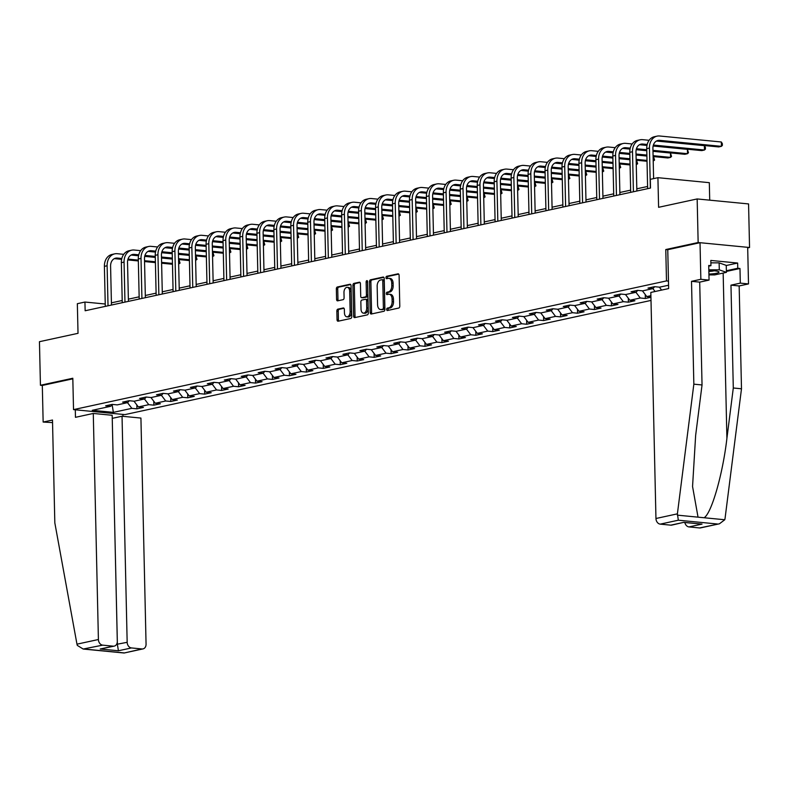 <?xml version="1.0" encoding="UTF-8"?>
<svg xmlns="http://www.w3.org/2000/svg" width="789" height="789" viewBox="0 0 789 789"><rect width="100%" height="100%" fill="white"/><g stroke="black" fill="none" stroke-linecap="round" stroke-linejoin="round"><path stroke-width="1.18" d="M386.659 309.475A1.213 0.74 -84.5 0 0 387.438 310.511L398.761 308.045A1.736 1.055 -84.5 0 0 399.796 306.112L399.096 275.312A1.736 1.055 -84.5 0 0 398.198 273.822A1.736 1.055 -84.5 0 0 397.991 273.832L386.659 276.288A1.213 0.74 -84.5 0 0 386.709 278.685L388.178 278.369A5.543 3.393 -84.5 0 1 388.839 278.33A5.543 3.393 -84.5 0 1 391.719 283.103L391.778 285.667A5.543 3.393 -84.5 0 1 388.484 291.881L387.024 292.206A1.213 0.74 -84.5 0 0 387.074 294.603L388.543 294.277A5.543 3.393 -84.5 0 1 389.204 294.238A5.543 3.393 -84.5 0 1 392.074 299.011L392.133 301.585A5.543 3.393 -84.5 0 1 388.849 307.799L387.379 308.114A1.213 0.74 -84.5 0 0 386.659 309.475M389.204 294.238L390.585 294.376A5.543 3.393 -84.5 0 1 393.464 299.149L393.524 301.714A5.543 3.393 -84.5 0 1 390.239 307.927L388.77 308.252A1.213 0.74 -84.5 0 0 388.237 310.333M398.711 274.118L388.05 276.426A1.213 0.74 -84.5 0 0 387.517 278.517M388.839 278.33L390.23 278.468A5.543 3.393 -84.5 0 1 393.109 283.241L393.159 285.805A5.543 3.393 -84.5 0 1 389.874 292.019L388.405 292.334A1.213 0.74 -84.5 0 0 387.882 294.425M337.87 309.15A1.736 1.055 -84.5 0 0 336.844 311.093L337.041 319.732A1.736 1.055 -84.5 0 0 337.939 321.222A1.736 1.055 -84.5 0 0 338.146 321.212L350.72 318.48A1.736 1.055 -84.5 0 0 351.756 316.537L351.056 285.736A1.736 1.055 -84.5 0 0 350.158 284.247A1.736 1.055 -84.5 0 0 349.951 284.257L337.367 286.989A1.736 1.055 -84.5 0 0 336.341 288.932L336.578 299.366A1.736 1.055 -84.5 0 0 337.475 300.865A1.736 1.055 -84.5 0 0 337.682 300.846L343.067 299.682A1.736 1.055 -84.5 0 0 344.093 297.739L343.974 292.561A4.635 2.831 -84.5 0 1 347.278 287.334A4.635 2.831 -84.5 0 1 349.685 291.328L350.138 311.596A4.635 2.831 -84.5 0 1 346.844 316.823A4.635 2.831 -84.5 0 1 344.438 312.838L344.359 309.456A1.736 1.055 -84.5 0 0 343.462 307.966A1.736 1.055 -84.5 0 0 343.254 307.976L337.87 309.15L339.26 309.278A1.736 1.055 -84.5 0 0 338.234 311.221L338.422 319.861A1.736 1.055 -84.5 0 0 338.806 321.064M747.686 247.904L749.55 247.499L698.147 242.519L697.16 198.946L658.598 207.31L657.918 177.683L650.314 179.33L650.511 188.048L85.143 310.758L84.946 302.049L77.342 303.696L78.022 333.323L39.45 341.696L40.436 385.269L42.31 385.456L72.825 378.828M698.147 242.519L665.778 249.541L666.488 280.914L73.525 409.619L72.815 378.247L40.436 385.269M370.199 312.533A1.736 1.055 -84.5 0 0 371.096 314.022A1.736 1.055 -84.5 0 0 371.303 314.012L383.888 311.28A1.736 1.055 -84.5 0 0 384.914 309.337L384.213 278.537A1.736 1.055 -84.5 0 0 383.316 277.047A1.736 1.055 -84.5 0 0 383.109 277.057L370.534 279.789A1.736 1.055 -84.5 0 0 369.499 281.732L370.199 312.533L371.589 312.661A1.736 1.055 -84.5 0 0 371.974 313.864M367.309 314.88L354.725 317.612A1.736 1.055 -84.5 0 1 354.517 317.622A1.736 1.055 -84.5 0 1 353.62 316.133L352.92 285.332A1.736 1.055 -84.5 0 1 353.945 283.389L359.33 282.225A1.736 1.055 -84.5 0 1 359.537 282.215A1.736 1.055 -84.5 0 1 360.435 283.705L360.721 296.191A1.736 1.055 -84.5 0 0 361.618 297.68A1.736 1.055 -84.5 0 0 361.826 297.67L365.396 296.901A1.736 1.055 -84.5 0 0 366.421 294.958L366.135 281.949A1.213 0.74 -84.5 0 1 367.625 281.624L368.335 312.937A1.736 1.055 -84.5 0 1 367.309 314.88M697.16 198.946L748.564 203.927L749.55 247.499M651.004 300.422L124.928 414.61L73.525 409.619M666.488 280.914L668.47 281.111M136.822 404.915L136.911 408.84L143.43 407.43L138.361 406.937L148.786 404.668L153.855 405.161L160.374 403.751L155.305 403.258L165.729 400.99L170.809 401.483L177.328 400.072L172.249 399.579L182.683 397.311L187.752 397.804L194.272 396.394L189.202 395.9L199.627 393.632L204.696 394.125L211.215 392.715L206.146 392.222L216.58 389.953L221.65 390.447L228.169 389.036L223.1 388.543L233.524 386.275L238.594 386.768L245.113 385.357L240.043 384.864L250.478 382.596L255.547 383.089L262.066 381.679L256.987 381.186L267.422 378.917L272.491 379.41L279.01 378L273.941 377.507L284.365 375.239L289.445 375.732L295.954 374.321L290.885 373.828L301.319 371.56L306.388 372.053L312.908 370.643L307.838 370.149L318.263 367.881L323.332 368.374L329.851 366.964L324.782 366.471L335.217 364.202L340.286 364.696L346.805 363.285L341.736 362.792L352.16 360.524L357.23 361.017L363.749 359.606L358.679 359.113L369.114 356.845L374.183 357.338L380.702 355.928L375.623 355.435L386.058 353.176L391.127 353.659L397.646 352.249L392.577 351.756L403.001 349.497L408.071 349.981L414.59 348.57L409.521 348.077L419.955 345.819L425.024 346.302L431.544 344.892L426.474 344.398L436.899 342.14L441.968 342.623L448.487 341.213L443.418 340.72L453.853 338.461L458.922 338.945L465.441 337.534L460.372 337.041L470.796 334.783L475.866 335.266L482.385 333.855L477.315 333.362L487.74 331.104L492.819 331.597L499.338 330.177L494.259 329.684L504.694 327.425L509.763 327.918L516.282 326.498L511.213 326.005L521.637 323.746L526.707 324.24L533.226 322.819L528.157 322.326L538.591 320.068L543.66 320.561L550.18 319.141L545.11 318.648L555.535 316.389L560.604 316.882L567.123 315.462L562.054 314.969L572.489 312.71L577.558 313.203L584.077 311.783L579.008 311.29L589.432 309.032L594.502 309.525L601.021 308.104L595.951 307.611L606.376 305.353L611.455 305.846L617.974 304.426L612.895 303.933L623.33 301.674L628.399 302.167L634.918 300.747L629.849 300.254L640.274 297.995L645.343 298.489L650.935 297.275M136.911 408.84L131.842 408.347L113.369 412.361L92.254 410.31L110.726 406.296L105.647 405.812L112.166 404.392L117.245 404.885L127.67 402.627L122.601 402.134L129.12 400.713L134.189 401.207L144.614 398.948L139.545 398.455L146.064 397.035L151.133 397.528L161.567 395.269L156.498 394.776L163.017 393.356L168.087 393.849L178.511 391.591L173.442 391.097L179.961 389.677L185.03 390.17L195.465 387.912L190.396 387.419L196.905 385.999L201.984 386.492L212.409 384.233L207.339 383.74L213.858 382.32L218.928 382.813L229.362 380.554L224.283 380.061L230.802 378.641L235.872 379.134L246.306 376.876L241.237 376.383L247.756 374.962L252.825 375.456L263.25 373.197L258.181 372.704L264.7 371.284L269.769 371.777L280.203 369.518L275.134 369.025L281.653 367.605L286.723 368.098L297.147 365.84L292.078 365.346L298.597 363.926L303.666 364.419L314.101 362.161L309.032 361.668L315.541 360.248L320.62 360.741L331.045 358.482L325.975 357.989L332.494 356.569L337.564 357.062L347.988 354.803L342.919 354.31L349.438 352.89L354.508 353.383L364.942 351.125L359.873 350.632L366.392 349.211L371.461 349.705L381.886 347.446L376.817 346.953L383.336 345.533L388.405 346.026L398.839 343.767L393.77 343.274L400.289 341.854L405.359 342.347L415.783 340.089L410.714 339.595L417.233 338.185L422.302 338.668L432.737 336.41L427.658 335.917L434.177 334.506L439.256 334.99L449.681 332.731L444.611 332.238L451.13 330.828L456.2 331.311L466.624 329.052L461.555 328.559L468.074 327.149L473.144 327.632L483.578 325.374L478.509 324.881L485.028 323.47L490.097 323.954L500.522 321.695L495.453 321.202L501.972 319.792L507.041 320.275L517.476 318.016L512.406 317.523L518.925 316.113L523.995 316.606L534.419 314.338L529.35 313.844L535.869 312.434L540.938 312.927L551.373 310.659L546.294 310.166L552.813 308.755L557.892 309.249L568.317 306.98L563.247 306.487L569.766 305.077L574.836 305.57L585.26 303.301L580.191 302.808L586.71 301.398L591.78 301.891L602.214 299.623L597.145 299.13L603.664 297.719L608.733 298.212L619.158 295.944L614.089 295.451L620.608 294.041L625.677 294.534L636.112 292.265L631.042 291.772L637.551 290.362L642.631 290.855L653.055 288.587L647.986 288.093L654.505 286.683L659.574 287.176L668.569 285.224M650.895 295.688L646.793 296.575L650.925 296.98M133.982 401.187L138.361 406.937M144.456 398.978L148.786 404.668M127.67 402.627L129.258 400.733M150.936 397.508L155.305 403.258M161.4 395.299L165.729 400.99M144.614 398.948L146.212 397.054M167.879 393.829L172.249 399.579M178.353 391.62L182.683 397.311M161.567 395.269L163.155 393.376M184.823 390.151L189.202 395.9M195.297 387.941L199.627 393.632M178.511 391.591L180.099 389.697M201.777 386.472L206.146 392.222M212.251 384.263L216.58 389.953M195.465 387.912L197.053 386.018M218.721 382.793L223.1 388.543M229.195 380.584L233.524 386.275M212.409 384.233L213.997 382.34M235.674 379.114L240.043 384.864M246.138 376.905L250.478 382.596M229.362 380.554L230.95 378.661M252.618 375.436L256.987 381.186M263.092 373.227L267.422 378.917M246.306 376.876L247.894 374.982M269.572 371.757L273.941 377.507M280.036 369.548L284.365 375.239M263.25 373.197L264.838 371.303M286.515 368.078L290.885 373.828M296.989 365.869L301.319 371.56M280.203 369.518L281.791 367.625M303.459 364.4L307.838 370.149M313.933 362.19L318.263 367.881M297.147 365.84L298.735 363.946M320.413 360.721L324.782 366.471M330.887 358.512L335.217 364.202M314.101 362.161L315.689 360.267M337.357 357.042L341.736 362.792M347.831 354.833L352.16 360.524M331.045 358.482L332.633 356.589M354.31 353.364L358.679 359.113M364.774 351.154L369.114 356.845M347.988 354.803L349.586 352.91M371.254 349.685L375.623 355.435M381.728 347.476L386.058 353.176M364.942 351.125L366.53 349.231M388.198 346.006L392.577 351.756M398.672 343.797L403.001 349.497M381.886 347.446L383.474 345.552M405.151 342.327L409.521 348.077M415.625 340.118L419.955 345.819M398.839 343.767L400.427 341.874M422.095 338.649L426.474 344.398M432.569 336.439L436.899 342.14M415.783 340.089L417.371 338.195M439.049 334.97L443.418 340.72M449.523 332.761L453.853 338.461M432.737 336.41L434.325 334.516M455.993 331.291L460.372 337.041M466.467 329.082L470.796 334.783M449.681 332.731L451.269 330.838M472.946 327.613L477.315 333.362M483.41 325.413L487.74 331.104M466.624 329.052L468.222 327.159M489.89 323.934L494.259 329.684M500.364 321.734L504.694 327.425M483.578 325.374L485.166 323.48M506.834 320.255L511.213 326.005M517.308 318.056L521.637 323.746M500.522 321.695L502.11 319.801M523.788 316.576L528.157 322.326M534.261 314.377L538.591 320.068M517.476 318.016L519.063 316.123M540.731 312.908L545.11 318.648M551.205 310.698L555.535 316.389M534.419 314.338L536.007 312.444M557.685 309.229L562.054 314.969M568.149 307.02L572.489 312.71M551.373 310.659L552.961 308.765M574.629 305.55L579.008 311.29M585.103 303.341L589.432 309.032M568.317 306.98L569.905 305.087M591.582 301.871L595.951 307.611M602.046 299.662L606.376 305.353M585.26 303.301L586.858 301.408M608.526 298.193L612.895 303.933M619 295.983L623.33 301.674M602.214 299.623L603.802 297.729M625.47 294.514L629.849 300.254M635.944 292.305L640.274 297.995M619.158 295.944L620.746 294.05M642.424 290.835L646.793 296.575M652.897 288.626L655.087 291.516M636.112 292.265L637.699 290.372M659.367 287.157L661.606 290.096M653.055 288.587L654.643 286.693M709.715 200.159L709.321 182.673L657.918 177.683M105.253 304.012L84.946 302.049M647.591 186.47L636.802 188.808M630.638 190.149L619.858 192.486M613.694 193.828L602.914 196.165M596.75 197.506L585.961 199.844M579.797 201.185L569.017 203.523M562.853 204.864L552.063 207.201M545.899 208.543L535.12 210.88M528.955 212.221L518.176 214.559M512.002 215.9L501.222 218.237M495.058 219.579L484.278 221.916M478.114 223.257L467.325 225.595M461.161 226.936L450.381 229.274M444.217 230.615L433.427 232.952M427.263 234.294L416.484 236.631M410.319 237.972L399.54 240.31M393.376 241.651L382.586 243.988M376.422 245.33L365.642 247.667M359.478 249.008L348.689 251.346M342.525 252.687L331.745 255.025M325.581 256.366L314.791 258.703M308.627 260.045L297.847 262.382M291.683 263.723L280.904 266.061M274.74 267.392L263.95 269.739M257.786 271.071L247.006 273.418M240.842 274.75L230.053 277.097M223.889 278.428L213.109 280.776M206.945 282.107L196.155 284.454M189.991 285.786L179.211 288.133M173.047 289.464L162.268 291.812M156.104 293.143L145.314 295.49M139.15 296.822L128.37 299.169M122.206 300.501L111.417 302.848M112.117 404.639L113.369 412.361M127.502 402.656L131.842 408.347M110.726 406.296L112.314 404.412M645.254 294.563L645.343 298.489M628.31 298.242L628.399 302.167M611.367 301.911L611.455 305.846M594.413 305.59L594.502 309.525M577.469 309.268L577.558 313.203M560.515 312.947L560.604 316.882M543.572 316.626L543.66 320.561M526.618 320.304L526.707 324.24M509.674 323.983L509.763 327.918M492.731 327.662L492.819 331.597M475.777 331.341L475.866 335.266M458.833 335.019L458.922 338.945M441.879 338.698L441.968 342.623M424.936 342.377L425.024 346.302M407.982 346.055L408.071 349.981M391.038 349.734L391.127 353.659M374.094 353.413L374.183 357.338M357.141 357.092L357.23 361.017M340.197 360.77L340.286 364.696M323.243 364.449L323.332 368.374M306.3 368.128L306.388 372.053M289.356 371.806L289.445 375.732M272.402 375.485L272.491 379.41M255.458 379.164L255.547 383.089M238.505 382.843L238.594 386.768M221.561 386.521L221.65 390.447M204.607 390.2L204.696 394.125M187.664 393.879L187.752 397.804M170.72 397.557L170.809 401.483M153.766 401.236L153.855 405.161M665.778 249.541L667.76 249.738L668.638 288.567L650.826 292.433L655.955 518.501L677.396 513.846L678.333 520.207L660.235 524.133A5.296 4.113 -102.2 0 1 655.955 518.501M383.829 277.343L371.915 279.927A1.736 1.055 -84.5 0 0 370.889 281.87L371.589 312.661M382.665 309.14A1.213 0.74 -84.5 0 0 383.385 307.779L382.764 280.746A1.213 0.74 -84.5 0 0 381.994 279.71L380.446 280.046A5.543 3.393 -84.5 0 0 377.162 286.259L377.576 304.741A5.543 3.393 -84.5 0 0 380.456 309.515A5.543 3.393 -84.5 0 0 381.117 309.475L384.056 309.278A1.213 0.74 -84.5 0 0 384.766 307.917L383.385 307.779M382.28 279.74L383.385 279.848A1.213 0.74 -84.5 0 1 384.154 280.884L384.766 307.917M380.456 309.515L381.846 309.653A5.543 3.393 -84.5 0 0 382.507 309.613L381.117 309.475M384.056 309.278L382.507 309.613M360.05 282.501L355.336 283.527A1.736 1.055 -84.5 0 0 354.31 285.47L355.011 316.261A1.736 1.055 -84.5 0 0 355.395 317.464M362.812 297.769A1.736 1.055 -84.5 0 0 363.009 297.818A1.736 1.055 -84.5 0 0 363.216 297.808L366.786 297.029A1.736 1.055 -84.5 0 0 367.812 295.086L367.516 282.087L366.135 281.949M367.615 281.446A1.213 0.74 -84.5 0 0 367.516 282.087M361.017 309.15A4.635 2.831 -84.5 0 0 363.423 313.144A4.635 2.831 -84.5 0 0 366.717 307.917L366.56 300.767A1.736 1.055 -84.5 0 0 365.662 299.278A1.736 1.055 -84.5 0 0 365.455 299.287L361.885 300.067A1.736 1.055 -84.5 0 0 360.849 302.009L361.017 309.15M363.423 313.144L364.814 313.282A4.635 2.831 -84.5 0 0 368.108 308.045L366.717 307.917M365.859 299.327L366.846 299.425A1.736 1.055 -84.5 0 1 367.053 299.416A1.736 1.055 -84.5 0 1 367.95 300.905L368.108 308.045M343.974 308.262L339.26 309.278M346.844 316.823L348.225 316.961A4.635 2.831 -84.5 0 0 351.529 311.734L350.138 311.596M347.278 287.334L348.669 287.472A4.635 2.831 -84.5 0 1 351.066 291.457L351.529 311.734M350.671 284.543L338.757 287.127A1.736 1.055 -84.5 0 0 337.731 289.07L337.968 299.504A1.736 1.055 -84.5 0 0 338.353 300.708M656.675 140.925A8.817 6.845 -102.2 0 1 656.951 140.945L718.7 146.932L721.422 146.34L721.324 141.99L659.574 135.994A13.226 10.277 77.8 0 0 657.059 136.142A13.226 10.277 77.8 0 0 649.446 148.056L650.353 188.078M657.059 136.142L654.347 136.724A13.226 10.277 77.8 0 0 646.733 148.648L647.641 188.67M653.608 178.62L652.917 148.391A8.817 6.845 -102.2 0 1 657.996 140.452A8.817 6.845 -102.2 0 1 659.673 140.353L721.422 146.34L722.379 145.393L722.339 143.647L721.324 141.99M708.916 274.069A11.47 1.746 178.7 0 0 711.836 273.891A11.47 1.746 178.7 0 0 718.582 271.653A11.47 1.746 178.7 0 0 708.838 270.607M708.857 271.455A7.851 1.193 178.7 0 0 710.435 271.347A7.851 1.193 178.7 0 0 714.153 270.795M710.879 262.855L719.124 262.855L726.245 265.38L726.403 272.353L714.676 274.907L708.936 274.907M708.818 269.828L719.282 269.828L726.403 272.353M719.124 262.855L719.282 269.828M726.245 265.518L737.636 263.043L710.82 260.439L710.938 265.666L708.719 265.459L709.055 280.095L699.705 282.127L702.042 384.963L695.651 435.341L692.555 486.497L698.038 517.16L704.084 517.742C711.441 513.698 722.803 474.209 726.906 438.378L733.297 387.991L730.969 285.154L740.309 283.133L739.974 268.487L726.383 271.436M702.042 384.963L693.847 384.164L691.509 281.328L700.859 279.296L700.021 242.696L667.76 249.699M677.396 513.846L693.847 384.164M709.055 280.095L700.859 279.296M699.705 282.127L691.509 281.328M699.557 527.949L719.43 523.797L700.563 527.89A5.296 4.113 -102.2 0 1 699.557 527.949L688.994 526.924A5.296 4.113 -102.2 0 1 684.852 522.525M737.636 263.043L737.754 268.27L739.974 268.487M719.43 523.797L724.766 519.754L725.052 518.472L741.492 388.79L739.165 285.953L748.505 283.922L740.309 283.133M748.505 283.922L747.676 247.322L700.021 242.696M739.165 285.953L730.969 285.154M741.492 388.79L733.297 387.991M670.798 525.158L683.836 522.328L671.804 525.099A5.296 4.113 -102.2 0 1 670.798 525.158L660.235 524.133M710.938 265.666L708.739 266.149M726.363 270.745L737.754 268.27M684.053 522.446L702.032 524.093L688.994 526.924M93.28 413.456L98.408 639.514A5.296 4.113 77.8 0 0 102.698 645.146L113.251 646.171A5.296 4.113 77.8 0 0 114.257 646.112A5.296 4.113 77.8 0 0 117.305 641.349L112.176 415.28L93.28 413.456L75.458 417.322L75.29 409.787M102.698 645.146L83.17 649.031L77.302 645.392L76.967 644.169L54.826 522.86L52.488 420.024L43.148 422.056L52.547 422.588M43.148 422.056L42.31 385.456M131.457 647.937L142.01 648.962A5.296 4.113 77.8 0 0 143.016 648.903A5.296 4.113 77.8 0 0 146.064 644.14L140.925 418.071L122.039 416.237L127.167 642.305A5.296 4.113 77.8 0 0 131.457 647.937L118.419 650.767L117.393 644.426L112.245 418.357L122.039 416.237M122.946 414.412L122.985 416.336M114.257 646.112L100.213 649.002L113.251 646.171M143.016 648.903L124.139 653.006L142.01 648.962M649.1 140.304L642.621 139.673A13.226 10.277 77.8 0 0 640.116 139.821A13.226 10.277 77.8 0 0 632.502 151.735L633.409 191.757M640.116 139.821L637.394 140.403A13.226 10.277 77.8 0 0 629.78 152.326L630.697 192.348M636.861 191.017L635.973 152.07A8.817 6.845 -102.2 0 1 641.053 144.131A8.817 6.845 -102.2 0 1 642.719 144.032L647.197 144.466M639.731 144.604A8.817 6.845 -102.2 0 1 640.007 144.624L647.01 145.304M653.164 145.896L701.756 150.61L704.469 150.018L704.37 145.669L656.497 141.024M653.391 145.068L704.469 150.018L705.435 149.072L705.396 147.326L704.37 145.669M632.157 143.983L625.677 143.351A13.226 10.277 77.8 0 0 623.162 143.499A13.226 10.277 77.8 0 0 615.548 155.413L616.456 195.435M623.162 143.499L620.45 144.081A13.226 10.277 77.8 0 0 612.836 156.005L613.743 196.027M619.907 194.696L619.03 155.749A8.817 6.845 -102.2 0 1 624.099 147.809A8.817 6.845 -102.2 0 1 625.776 147.711L630.253 148.145M622.777 148.283A8.817 6.845 -102.2 0 1 623.054 148.302L630.066 148.983M636.21 149.575L646.773 150.6M652.986 151.202L684.803 154.289L687.525 153.697L687.426 149.348L653.134 146.014M636.437 148.746L646.753 149.742M652.967 150.344L687.525 153.697L688.481 152.741L687.426 149.348M646.99 145.423L639.544 144.703M615.213 147.661L608.723 147.03A13.226 10.277 77.8 0 0 606.218 147.178A13.226 10.277 77.8 0 0 598.604 159.092L599.512 199.114M606.218 147.178L603.496 147.76A13.226 10.277 77.8 0 0 595.892 159.684L596.8 199.706M602.964 198.374L602.076 159.427A8.817 6.845 -102.2 0 1 607.155 151.488A8.817 6.845 -102.2 0 1 608.822 151.389L613.3 151.823M605.834 151.961A8.817 6.845 -102.2 0 1 606.11 151.981L613.112 152.662M619.266 153.253L629.829 154.279M636.033 154.881L646.901 155.936M653.105 156.538L667.859 157.968L670.571 157.376L670.472 153.027L652.986 151.32M619.493 152.425L629.809 153.421M636.013 154.023L646.881 155.078M653.085 155.68L670.571 157.376L671.538 156.419L670.472 153.027M646.783 150.719L636.19 149.693M630.036 149.101L622.6 148.381M598.259 151.34L591.78 150.709A13.226 10.277 77.8 0 0 589.265 150.857A13.226 10.277 77.8 0 0 581.661 162.771L582.568 202.793M589.265 150.857L586.552 151.439A13.226 10.277 77.8 0 0 578.939 163.362L579.846 203.384M586.01 202.043L585.132 163.106A8.817 6.845 -102.2 0 1 590.202 155.167A8.817 6.845 -102.2 0 1 591.878 155.068L596.356 155.502M588.89 155.64A8.817 6.845 -102.2 0 1 589.166 155.66L596.168 156.34M602.323 156.932L612.875 157.958M619.089 158.559L629.947 159.615M636.161 160.216L647.019 161.272M653.213 161.143L653.105 156.656M602.54 156.104L612.866 157.1M619.069 157.701L629.928 158.757M636.141 159.358L647 160.414M653.203 161.015L654.584 160.098L653.529 156.695M646.901 156.054L636.042 154.999M629.829 154.397L619.237 153.372M613.092 152.78L605.656 152.06M581.315 155.019L574.826 154.388A13.226 10.277 77.8 0 0 572.321 154.536A13.226 10.277 77.8 0 0 564.707 166.449L565.614 206.471M572.321 154.536L569.609 155.117A13.226 10.277 77.8 0 0 561.995 167.041L562.902 207.063M569.066 205.722L568.179 166.785A8.817 6.845 -102.2 0 1 573.258 158.845A8.817 6.845 -102.2 0 1 574.925 158.747L579.402 159.181M571.936 159.319A8.817 6.845 -102.2 0 1 572.212 159.339L579.215 160.019M585.369 160.611L595.932 161.637M602.145 162.238L613.004 163.293M619.207 163.895L630.066 164.95M636.259 164.822L636.161 160.335M585.596 159.782L595.912 160.778M602.125 161.38L612.984 162.435M619.187 163.037L630.046 164.092M636.259 164.694L637.64 163.777L636.585 160.374M629.947 159.733L619.089 158.678M612.885 158.076L602.293 157.05M596.139 156.459L588.702 155.729M564.362 158.697L557.882 158.066A13.226 10.277 77.8 0 0 555.377 158.214A13.226 10.277 77.8 0 0 547.763 170.128L548.671 210.15M555.377 158.214L552.655 158.796A13.226 10.277 77.8 0 0 545.041 170.72L545.949 210.742M552.113 209.401L551.235 170.463A8.817 6.845 -102.2 0 1 556.304 162.514A8.817 6.845 -102.2 0 1 557.981 162.426L562.458 162.859M554.992 162.998A8.817 6.845 -102.2 0 1 555.269 163.017L562.271 163.688M568.425 164.29L578.988 165.315M585.191 165.917L596.05 166.972M602.263 167.574L613.122 168.629M619.316 168.501L619.217 164.013M568.652 163.461L578.968 164.457M585.172 165.059L596.03 166.114M602.244 166.716L613.102 167.771M619.316 168.373L620.696 167.455L619.631 164.053M613.004 163.412L602.145 162.356M595.932 161.755L585.339 160.729M579.195 160.137L571.759 159.408M547.418 162.376L540.938 161.745A13.226 10.277 77.8 0 0 538.423 161.893A13.226 10.277 77.8 0 0 530.81 173.807L531.717 213.829M538.423 161.893L535.711 162.475A13.226 10.277 77.8 0 0 528.097 174.399L529.005 214.421M535.169 213.079L534.281 174.142A8.817 6.845 -102.2 0 1 539.36 166.193A8.817 6.845 -102.2 0 1 541.037 166.104L545.515 166.538M538.039 166.676A8.817 6.845 -102.2 0 1 538.315 166.696L545.317 167.367M551.472 167.968L562.034 168.994M568.248 169.596L579.106 170.651M585.31 171.252L596.178 172.308M602.362 172.18L602.263 167.692M551.698 167.14L562.015 168.136M568.228 168.738L579.087 169.793M585.29 170.394L596.159 171.45M602.362 172.051L603.743 171.134L602.688 167.732M596.06 167.09L585.191 166.035M578.988 165.434L568.396 164.408M562.251 163.816L554.805 163.086M530.464 166.055L523.985 165.424A13.226 10.277 77.8 0 0 521.48 165.562A13.226 10.277 77.8 0 0 513.866 177.486L514.773 217.508M521.48 165.562L518.758 166.154A13.226 10.277 77.8 0 0 511.144 178.077L512.061 218.099M518.225 216.758L517.337 177.821A8.817 6.845 -102.2 0 1 522.417 169.872A8.817 6.845 -102.2 0 1 524.083 169.783L528.561 170.217M521.095 170.355A8.817 6.845 -102.2 0 1 521.371 170.375L528.374 171.045M534.528 171.647L545.091 172.673M551.294 173.274L562.153 174.33M568.366 174.931L579.225 175.986M585.418 175.858L585.32 171.371M534.755 170.818L545.071 171.815M551.274 172.416L562.143 173.472M568.346 174.073L579.205 175.128M585.418 175.73L586.799 174.813L585.734 171.41M579.106 170.769L568.248 169.714M562.034 169.112L551.452 168.087M545.298 167.495L537.861 166.765M513.521 169.734L507.041 169.102A13.226 10.277 77.8 0 0 504.526 169.24A13.226 10.277 77.8 0 0 496.912 181.164L497.829 221.186M504.526 169.24L501.814 169.832A13.226 10.277 77.8 0 0 494.2 181.756L495.107 221.778M501.271 220.437L500.394 181.5A8.817 6.845 -102.2 0 1 505.463 173.55A8.817 6.845 -102.2 0 1 507.14 173.462L511.617 173.896M504.141 174.034A8.817 6.845 -102.2 0 1 504.418 174.053L511.43 174.724M517.574 175.326L528.137 176.351M534.35 176.953L545.209 178.008M551.422 178.61L562.281 179.665M568.474 179.537L568.366 175.05M517.801 174.497L528.117 175.493M534.331 176.095L545.189 177.15M551.403 177.752L562.261 178.807M568.465 179.409L569.845 178.492L568.79 175.089M562.163 174.448L551.304 173.393M545.091 172.791L534.498 171.765M528.354 171.174L520.908 170.444M496.577 173.412L490.087 172.781A13.226 10.277 77.8 0 0 487.582 172.919A13.226 10.277 77.8 0 0 479.968 184.843L480.876 224.865M487.582 172.919L484.86 173.511A13.226 10.277 77.8 0 0 477.256 185.435L478.164 225.457M484.328 224.115L483.44 185.178A8.817 6.845 -102.2 0 1 488.519 177.229A8.817 6.845 -102.2 0 1 490.186 177.14L494.664 177.574M487.198 177.703A8.817 6.845 -102.2 0 1 487.474 177.732L494.476 178.403M500.63 179.004L511.193 180.03M517.397 180.632L528.265 181.687M534.469 182.289L545.327 183.344M551.521 183.216L551.422 178.728M500.857 178.176L511.173 179.172M517.377 179.774L528.245 180.829M534.449 181.431L545.307 182.486M551.521 183.087L552.902 182.17L551.836 178.768M545.209 178.127L534.35 177.071M528.147 176.47L517.554 175.444M511.4 174.852L503.964 174.122M479.623 177.091L473.144 176.46A13.226 10.277 77.8 0 0 470.629 176.598A13.226 10.277 77.8 0 0 463.025 188.522L463.932 228.544M470.629 176.598L467.916 177.19A13.226 10.277 77.8 0 0 460.303 189.113L461.21 229.135M467.374 227.794L466.496 188.857A8.817 6.845 -102.2 0 1 471.566 180.908A8.817 6.845 -102.2 0 1 473.242 180.819L477.72 181.253M470.254 181.381A8.817 6.845 -102.2 0 1 470.53 181.401L477.532 182.081M483.687 182.683L494.249 183.709M500.453 184.31L511.311 185.366M517.525 185.967L528.383 187.023M534.577 186.894L534.469 182.407M483.904 181.855L494.23 182.851M500.433 183.452L511.292 184.508M517.505 185.109L528.364 186.165M534.567 186.766L535.958 185.849L534.893 182.446M528.265 181.805L517.406 180.75M511.193 180.148L500.601 179.123M494.456 178.531L487.02 177.801M462.679 180.77L456.19 180.139A13.226 10.277 77.8 0 0 453.685 180.277A13.226 10.277 77.8 0 0 446.071 192.2L446.978 232.222M453.685 180.277L450.973 180.868A13.226 10.277 77.8 0 0 443.359 192.792L444.266 232.814M450.43 231.473L449.543 192.536A8.817 6.845 -102.2 0 1 454.622 184.587A8.817 6.845 -102.2 0 1 456.298 184.498L460.766 184.932M453.3 185.06A8.817 6.845 -102.2 0 1 453.576 185.08L460.579 185.76M466.733 186.362L477.296 187.387M483.509 187.989L494.368 189.044M500.571 189.646L511.43 190.701M517.623 190.573L517.525 186.086M466.96 185.533L477.276 186.529M483.489 187.131L494.348 188.186M500.551 188.788L511.42 189.843M517.623 190.445L519.004 189.528L517.949 186.125M511.321 185.484L500.453 184.429M494.249 183.827L483.657 182.801M477.503 182.21L470.066 181.48M445.726 184.448L439.246 183.817A13.226 10.277 77.8 0 0 436.741 183.955A13.226 10.277 77.8 0 0 429.127 195.879L430.035 235.901M436.741 183.955L434.019 184.547A13.226 10.277 77.8 0 0 426.405 196.471L427.313 236.493M433.477 235.152L432.599 196.214A8.817 6.845 -102.2 0 1 437.668 188.265A8.817 6.845 -102.2 0 1 439.345 188.177L443.822 188.61M436.356 188.739A8.817 6.845 -102.2 0 1 436.633 188.758L443.635 189.439M449.789 190.041L460.352 191.066M466.555 191.668L477.414 192.723M483.627 193.325L494.486 194.38M500.68 194.252L500.581 189.764M450.016 189.212L460.332 190.208M466.536 190.81L477.394 191.865M483.608 192.467L494.466 193.522M500.68 194.124L502.06 193.206L500.995 189.804M494.368 189.163L483.509 188.107M477.296 187.506L466.703 186.48M460.559 185.888L453.123 185.159M428.782 188.127L422.302 187.496A13.226 10.277 77.8 0 0 419.787 187.634A13.226 10.277 77.8 0 0 412.174 199.558L413.081 239.58M419.787 187.634L417.075 188.226A13.226 10.277 77.8 0 0 409.461 200.15L410.369 240.172M416.533 238.83L415.645 199.893A8.817 6.845 -102.2 0 1 420.724 191.944A8.817 6.845 -102.2 0 1 422.401 191.855L426.879 192.289M419.403 192.417A8.817 6.845 -102.2 0 1 419.679 192.437L426.681 193.118M432.836 193.719L443.398 194.745M449.612 195.347L460.47 196.402M466.674 197.003L477.542 198.059M483.726 197.931L483.627 193.443M433.062 192.891L443.379 193.887M449.592 194.488L460.451 195.544M466.654 196.145L477.523 197.201M483.726 197.802L485.107 196.885L484.051 193.483M477.424 192.841L466.555 191.786M460.352 191.185L449.76 190.159M443.615 189.557L436.169 188.837M411.828 191.806L405.349 191.175A13.226 10.277 77.8 0 0 402.844 191.313A13.226 10.277 77.8 0 0 395.23 203.237L396.137 243.259M402.844 191.313L400.122 191.905A13.226 10.277 77.8 0 0 392.508 203.828L393.425 243.85M399.589 242.509L398.701 203.572A8.817 6.845 -102.2 0 1 403.781 195.623A8.817 6.845 -102.2 0 1 405.447 195.534L409.925 195.968M402.459 196.096A8.817 6.845 -102.2 0 1 402.735 196.116L409.738 196.796M415.892 197.398L426.454 198.424M432.658 199.025L443.526 200.081M449.73 200.682L460.589 201.737M466.782 201.609L466.684 197.122M416.119 196.569L426.435 197.566M432.638 198.167L443.507 199.222M449.71 199.824L460.569 200.879M466.782 201.481L468.163 200.564L467.098 197.161M460.47 196.52L449.612 195.465M443.408 194.863L432.816 193.838M426.662 193.236L419.225 192.516M394.885 195.485L388.405 194.853A13.226 10.277 77.8 0 0 385.89 194.991A13.226 10.277 77.8 0 0 378.276 206.915L379.193 246.937M385.89 194.991L383.178 195.583A13.226 10.277 77.8 0 0 375.564 207.507L376.471 247.529M382.635 246.188L381.758 207.251A8.817 6.845 -102.2 0 1 386.827 199.301A8.817 6.845 -102.2 0 1 388.504 199.213L392.981 199.647M385.505 199.775A8.817 6.845 -102.2 0 1 385.782 199.795L392.794 200.475M398.938 201.077L409.501 202.102M415.714 202.704L426.573 203.759M432.786 204.361L443.645 205.416M449.838 205.288L449.73 200.8M399.165 200.248L409.481 201.244M415.695 201.846L426.553 202.901M432.767 203.503L443.625 204.558M449.829 205.16L451.209 204.243L450.154 200.84M443.526 200.199L432.668 199.144M426.454 198.542L415.862 197.516M409.718 196.915L402.272 196.195M377.941 199.163L371.451 198.532A13.226 10.277 77.8 0 0 368.946 198.67A13.226 10.277 77.8 0 0 361.332 210.594L362.24 250.616M368.946 198.67L366.234 199.262A13.226 10.277 77.8 0 0 358.62 211.186L359.528 251.208M365.692 249.866L364.804 210.929A8.817 6.845 -102.2 0 1 369.883 202.98A8.817 6.845 -102.2 0 1 371.55 202.891L376.028 203.325M368.562 203.454A8.817 6.845 -102.2 0 1 368.838 203.473L375.84 204.154M381.994 204.755L392.557 205.781M398.761 206.383L409.629 207.438M415.833 208.04L426.691 209.095M432.885 208.967L432.786 204.479M382.221 203.927L392.537 204.923M398.751 205.525L409.609 206.58M415.813 207.182L426.671 208.237M432.885 208.838L434.266 207.921L433.2 204.519M426.573 203.878L415.714 202.822M409.511 202.221L398.918 201.195M392.764 200.593L385.328 199.873M360.987 202.842L354.508 202.211A13.226 10.277 77.8 0 0 352.002 202.349A13.226 10.277 77.8 0 0 344.389 214.273L345.296 254.295M352.002 202.349L349.28 202.941A13.226 10.277 77.8 0 0 341.667 214.855L342.574 254.886M348.738 253.545L347.86 214.608A8.817 6.845 -102.2 0 1 352.93 206.659A8.817 6.845 -102.2 0 1 354.606 206.57L359.084 207.004M351.618 207.132A8.817 6.845 -102.2 0 1 351.894 207.152L358.896 207.832M365.051 208.434L375.613 209.46M381.817 210.061L392.675 211.117M398.889 211.718L409.747 212.774M415.941 212.645L415.833 208.158M365.277 207.606L375.594 208.602M381.797 209.203L392.656 210.259M398.869 210.86L409.728 211.916M415.931 212.517L417.322 211.6L416.257 208.197M409.629 207.556L398.77 206.501M392.557 205.899L381.965 204.874M375.82 204.272L368.384 203.552M344.043 206.521L337.564 205.89A13.226 10.277 77.8 0 0 335.049 206.028A13.226 10.277 77.8 0 0 327.435 217.951L328.342 257.973M335.049 206.028L332.337 206.619A13.226 10.277 77.8 0 0 324.723 218.533L325.63 258.565M331.794 257.224L330.907 218.287A8.817 6.845 -102.2 0 1 335.986 210.338A8.817 6.845 -102.2 0 1 337.662 210.249L342.13 210.683M334.664 210.811A8.817 6.845 -102.2 0 1 334.94 210.831L341.943 211.511M348.097 212.113L358.66 213.138M364.873 213.74L375.732 214.795M381.935 215.397L392.804 216.442M398.987 216.324L398.889 211.837M348.324 211.274L358.64 212.28M364.853 212.882L375.712 213.937M381.915 214.539L392.784 215.594M398.987 216.196L400.368 215.279L399.313 211.876M392.685 211.235L381.817 210.18M375.613 209.578L365.021 208.552M358.867 207.951L351.43 207.231M327.09 210.19L320.61 209.568A13.226 10.277 77.8 0 0 318.105 209.706A13.226 10.277 77.8 0 0 310.491 221.63L311.399 261.652M318.105 209.706L315.383 210.298A13.226 10.277 77.8 0 0 307.769 222.212L308.677 262.244M314.85 260.903L313.963 221.965A8.817 6.845 -102.2 0 1 319.042 214.016A8.817 6.845 -102.2 0 1 320.709 213.927L325.186 214.361M317.72 214.49A8.817 6.845 -102.2 0 1 317.997 214.509L324.999 215.19M331.153 215.792L341.716 216.817M347.919 217.419L358.778 218.474M364.991 219.076L375.85 220.121M382.044 220.003L381.945 215.515M331.38 214.953L341.696 215.959M347.9 216.561L358.758 217.616M364.972 218.218L375.83 219.273M382.044 219.875L383.424 218.957L382.359 215.555M375.732 214.914L364.873 213.858M358.66 213.257L348.077 212.231M341.923 211.63L334.487 210.91M310.146 213.868L303.666 213.247A13.226 10.277 77.8 0 0 301.151 213.385A13.226 10.277 77.8 0 0 293.538 225.309L294.445 265.331M301.151 213.385L298.439 213.977A13.226 10.277 77.8 0 0 290.825 225.891L291.733 265.923M297.897 264.581L297.009 225.644A8.817 6.845 -102.2 0 1 302.088 217.695A8.817 6.845 -102.2 0 1 303.765 217.606L308.243 218.04M300.767 218.168A8.817 6.845 -102.2 0 1 301.043 218.188L308.055 218.869M314.2 219.47L324.762 220.496M330.976 221.098L341.834 222.153M348.038 222.754L358.906 223.8M365.1 223.681L364.991 219.194M314.426 218.632L324.743 219.638M330.956 220.239L341.815 221.295M348.028 221.896L358.887 222.952M365.09 223.553L366.471 222.636L365.415 219.234M358.788 218.592L347.919 217.537M341.716 216.936L331.124 215.91M324.979 215.308L317.533 214.588M293.192 217.547L286.713 216.926A13.226 10.277 77.8 0 0 284.208 217.064A13.226 10.277 77.8 0 0 276.594 228.988L277.501 269.01M284.208 217.064L281.486 217.656A13.226 10.277 77.8 0 0 273.882 229.569L274.789 269.601M280.953 268.26L280.065 229.323A8.817 6.845 -102.2 0 1 285.145 221.374A8.817 6.845 -102.2 0 1 286.811 221.275L291.289 221.719M283.823 221.847A8.817 6.845 -102.2 0 1 284.099 221.867L291.102 222.547M297.256 223.149L307.818 224.175M314.022 224.776L324.89 225.832M331.094 226.433L341.953 227.479M348.146 227.36L348.048 222.873M297.483 222.311L307.799 223.317M314.002 223.918L324.871 224.973M331.074 225.575L341.933 226.63M348.146 227.232L349.527 226.315L348.462 222.912M341.834 222.271L330.976 221.216M324.772 220.614L314.18 219.589M308.026 218.987L300.589 218.267M276.249 221.226L269.769 220.604A13.226 10.277 77.8 0 0 267.254 220.742A13.226 10.277 77.8 0 0 259.64 232.666L260.557 272.688M267.254 220.742L264.542 221.334A13.226 10.277 77.8 0 0 256.928 233.248L257.835 273.28M263.999 271.939L263.122 233.002A8.817 6.845 -102.2 0 1 268.191 225.052A8.817 6.845 -102.2 0 1 269.868 224.954L274.345 225.398M266.869 225.526A8.817 6.845 -102.2 0 1 267.146 225.546L274.158 226.226M280.302 226.828L290.865 227.853M297.078 228.455L307.937 229.5M314.15 230.112L325.009 231.157M331.202 231.039L331.094 226.551M280.529 225.989L290.845 226.995M297.058 227.597L307.917 228.652M314.13 229.254L324.989 230.309M331.193 230.911L332.573 229.993L331.518 226.591M324.89 225.95L314.032 224.895M307.818 224.293L297.226 223.267M291.082 222.666L283.646 221.946M259.305 224.904L252.815 224.283A13.226 10.277 77.8 0 0 250.31 224.421A13.226 10.277 77.8 0 0 242.696 236.345L243.604 276.367M250.31 224.421L247.598 225.013A13.226 10.277 77.8 0 0 239.984 236.927L240.892 276.959M247.056 275.617L246.168 236.68A8.817 6.845 -102.2 0 1 251.247 228.731A8.817 6.845 -102.2 0 1 252.914 228.632L257.392 229.066M249.926 229.204A8.817 6.845 -102.2 0 1 250.202 229.224L257.204 229.905M263.358 230.506L273.921 231.532M280.134 232.134L290.993 233.179M297.197 233.791L308.055 234.836M314.249 234.718L314.15 230.23M263.585 229.668L273.901 230.674M280.115 231.276L290.973 232.331M297.177 232.933L308.035 233.988M314.249 234.589L315.63 233.672L314.574 230.27M307.937 229.629L297.078 228.573M290.875 227.972L280.282 226.946M274.128 226.344L266.692 225.624M242.351 228.583L235.872 227.962A13.226 10.277 77.8 0 0 233.366 228.1A13.226 10.277 77.8 0 0 225.753 240.024L226.66 280.046M233.366 228.1L230.644 228.692A13.226 10.277 77.8 0 0 223.031 240.606L223.938 280.637M230.102 279.296L229.224 240.359A8.817 6.845 -102.2 0 1 234.294 232.41A8.817 6.845 -102.2 0 1 235.97 232.311L240.448 232.745M232.982 232.883A8.817 6.845 -102.2 0 1 233.258 232.903L240.26 233.583M246.415 234.185L256.977 235.211M263.181 235.812L274.039 236.858M280.253 237.469L291.111 238.515M297.305 238.396L297.206 233.909M246.641 233.347L256.958 234.353M263.161 234.954L274.02 236.01M280.233 236.611L291.092 237.667M297.305 238.268L298.686 237.351L297.621 233.948M290.993 233.307L280.134 232.252M273.921 231.65L263.329 230.625M257.184 230.023L249.748 229.303M225.407 232.262L218.928 231.641A13.226 10.277 77.8 0 0 216.413 231.779A13.226 10.277 77.8 0 0 208.799 243.702L209.706 283.724M216.413 231.779L213.701 232.37A13.226 10.277 77.8 0 0 206.087 244.284L206.994 284.316M213.158 282.975L212.271 244.038A8.817 6.845 -102.2 0 1 217.35 236.089A8.817 6.845 -102.2 0 1 219.026 235.99L223.494 236.424M216.028 236.562A8.817 6.845 -102.2 0 1 216.304 236.582L223.307 237.262M229.461 237.864L240.024 238.889M246.237 239.491L257.096 240.537M263.299 241.148L274.168 242.193M280.351 242.075L280.253 237.588M229.688 237.025L240.004 238.031M246.217 238.633L257.076 239.688M263.279 240.29L274.148 241.345M280.351 241.947L281.732 241.03L280.677 237.627M274.049 236.986L263.181 235.931M256.977 235.329L246.385 234.303M240.241 233.702L232.794 232.982M208.454 235.941L201.974 235.319A13.226 10.277 77.8 0 0 199.469 235.457A13.226 10.277 77.8 0 0 191.855 247.381L192.763 287.403M199.469 235.457L196.747 236.049A13.226 10.277 77.8 0 0 189.133 247.963L190.05 287.995M196.214 286.654L195.327 247.716A8.817 6.845 -102.2 0 1 200.406 239.767A8.817 6.845 -102.2 0 1 202.073 239.669L206.55 240.103M199.084 240.241A8.817 6.845 -102.2 0 1 199.361 240.26L206.363 240.941M212.517 241.542L223.08 242.568M229.283 243.17L240.142 244.215M246.355 244.817L257.214 245.872M263.408 245.754L263.309 241.266M212.744 240.704L223.06 241.71M229.264 242.312L240.122 243.367M246.336 243.969L257.194 245.024M263.408 245.626L264.788 244.708L263.723 241.306M257.096 240.665L246.237 239.609M240.024 239.008L229.441 237.982M223.287 237.381L215.851 236.661M191.51 239.619L185.03 238.998A13.226 10.277 77.8 0 0 182.515 239.136A13.226 10.277 77.8 0 0 174.902 251.06L175.809 291.082M182.515 239.136L179.803 239.728A13.226 10.277 77.8 0 0 172.189 251.642L173.097 291.674M179.261 290.332L178.383 251.395A8.817 6.845 -102.2 0 1 183.452 243.446A8.817 6.845 -102.2 0 1 185.129 243.347L189.607 243.781M182.131 243.919A8.817 6.845 -102.2 0 1 182.407 243.939L189.419 244.62M195.564 245.221L206.126 246.237M212.34 246.849L223.198 247.894M229.412 248.496L240.27 249.551M246.464 249.432L246.355 244.945M195.79 244.383L206.107 245.389M212.32 245.99L223.179 247.046M229.392 247.647L240.25 248.703M246.454 249.304L247.835 248.387L246.779 244.984M240.152 244.343L229.293 243.288M223.08 242.687L212.488 241.661M206.343 241.059L198.897 240.339M174.566 243.298L168.077 242.677A13.226 10.277 77.8 0 0 165.572 242.815A13.226 10.277 77.8 0 0 157.958 254.739L158.865 294.761M165.572 242.815L162.85 243.406A13.226 10.277 77.8 0 0 155.246 255.32L156.153 295.352M162.317 294.011L161.429 255.074A8.817 6.845 -102.2 0 1 166.509 247.125A8.817 6.845 -102.2 0 1 168.175 247.026L172.653 247.46M165.187 247.598A8.817 6.845 -102.2 0 1 165.463 247.618L172.466 248.298M178.62 248.9L189.182 249.916M195.386 250.527L206.254 251.573M212.458 252.174L223.317 253.23M229.51 253.111L229.412 248.624M178.847 248.062L189.163 249.068M195.366 249.669L206.235 250.724M212.438 251.326L223.297 252.381M229.51 252.983L230.891 252.066L229.826 248.663M223.198 248.022L212.34 246.967M206.136 246.365L195.544 245.34M189.39 244.738L181.953 244.018M157.613 246.977L151.133 246.355A13.226 10.277 77.8 0 0 148.618 246.493A13.226 10.277 77.8 0 0 141.014 258.407L141.921 298.439M148.618 246.493L145.906 247.085A13.226 10.277 77.8 0 0 138.292 258.999L139.199 299.031M145.363 297.69L144.486 258.753A8.817 6.845 -102.2 0 1 149.555 250.803A8.817 6.845 -102.2 0 1 151.232 250.705L155.709 251.139M148.243 251.277A8.817 6.845 -102.2 0 1 148.519 251.297L155.522 251.977M161.676 252.579L172.229 253.594M178.442 254.206L189.301 255.251M195.514 255.853L206.373 256.908M212.566 256.79L212.458 252.302M161.893 251.74L172.219 252.746M178.422 253.348L189.281 254.403M195.494 255.005L206.353 256.06M212.557 256.662L213.937 255.744L212.882 252.342M206.254 251.701L195.396 250.646M189.182 250.044L178.59 249.018M172.446 248.417L165.009 247.697M140.669 250.655L134.179 250.034A13.226 10.277 77.8 0 0 131.674 250.172A13.226 10.277 77.8 0 0 124.06 262.086L124.968 302.118M131.674 250.172L128.962 250.764A13.226 10.277 77.8 0 0 121.348 262.678L122.256 302.71M128.42 301.368L127.532 262.431A8.817 6.845 -102.2 0 1 132.611 254.482A8.817 6.845 -102.2 0 1 134.278 254.383L138.756 254.817M131.29 254.955A8.817 6.845 -102.2 0 1 131.566 254.975L138.568 255.656M144.722 256.257L155.285 257.273M161.498 257.875L172.357 258.93M178.561 259.532L189.419 260.587M195.613 260.469L195.514 255.981M144.949 255.419L155.265 256.425M161.479 257.027L172.337 258.082M178.541 258.684L189.399 259.739M195.613 260.34L196.994 259.423L195.938 256.021M189.301 255.38L178.442 254.324M172.239 253.723L161.646 252.697M155.492 252.095L148.056 251.375M123.715 254.334L117.236 253.703A13.226 10.277 77.8 0 0 114.73 253.851A13.226 10.277 77.8 0 0 107.117 265.765L108.024 305.797M114.73 253.851L112.008 254.443A13.226 10.277 77.8 0 0 104.395 266.357L105.302 306.388M111.466 305.047L110.588 266.11A8.817 6.845 -102.2 0 1 115.658 258.161A8.817 6.845 -102.2 0 1 117.334 258.062L121.812 258.496M114.346 258.634A8.817 6.845 -102.2 0 1 114.622 258.654L121.624 259.334M127.779 259.926L138.341 260.952M144.545 261.553L155.403 262.609M161.617 263.21L172.475 264.266M178.669 264.147L178.57 259.66M128.005 259.098L138.322 260.104M144.525 260.705L155.384 261.761M161.597 262.362L172.456 263.418M178.669 264.019L180.05 263.102L178.985 259.699M172.357 259.058L161.498 258.003M155.285 257.401L144.693 256.376M138.548 255.774L131.112 255.054M390.239 307.927L388.849 307.799M393.524 301.714L392.133 301.585M393.464 299.149L392.074 299.011M388.405 292.334L387.024 292.206M389.874 292.019L388.484 291.881M393.159 285.805L391.778 285.667M393.109 283.241L391.719 283.103M388.05 276.426L386.659 276.288M388.77 308.252L387.379 308.114M370.889 281.87L369.499 281.732M371.915 279.927L370.534 279.789M384.154 280.884L382.764 280.746M355.011 316.261L353.62 316.133M354.31 285.47L352.92 285.332M355.336 283.527L353.945 283.389M363.216 297.808L361.826 297.67M366.786 297.029L365.396 296.901M367.812 295.086L366.421 294.958M367.95 300.905L366.56 300.767M351.066 291.457L349.685 291.328M337.968 299.504L336.578 299.366M337.731 289.07L336.341 288.932M338.757 287.127L337.367 286.989M338.422 319.861L337.041 319.732M338.234 311.221L336.844 311.093M649.446 148.056L646.733 148.648M659.673 140.353L656.951 140.945M677.356 515.148L698.038 517.16M704.084 517.742L724.766 519.754M717.645 524.024L678.333 520.207M683.836 522.328L702.032 524.093M723.158 273.063L726.906 438.378M84.61 649.071L123.922 652.888M118.419 650.767L100.213 649.002M76.967 644.169L98.408 639.514M116.575 644.347L127.167 642.305M632.502 151.735L629.78 152.326M642.719 144.032L640.007 144.624M615.548 155.413L612.836 156.005M625.776 147.711L623.054 148.302M598.604 159.092L595.892 159.684M608.822 151.389L606.11 151.981M581.661 162.771L578.939 163.362M591.878 155.068L589.166 155.66M564.707 166.449L561.995 167.041M574.925 158.747L572.212 159.339M547.763 170.128L545.041 170.72M557.981 162.426L555.269 163.017M530.81 173.807L528.097 174.399M541.037 166.104L538.315 166.696M513.866 177.486L511.144 178.077M524.083 169.783L521.371 170.375M496.912 181.164L494.2 181.756M507.14 173.462L504.418 174.053M479.968 184.843L477.256 185.435M490.186 177.14L487.474 177.732M463.025 188.522L460.303 189.113M473.242 180.819L470.53 181.401M446.071 192.2L443.359 192.792M456.298 184.498L453.576 185.08M429.127 195.879L426.405 196.471M439.345 188.177L436.633 188.758M412.174 199.558L409.461 200.15M422.401 191.855L419.679 192.437M395.23 203.237L392.508 203.828M405.447 195.534L402.735 196.116M378.276 206.915L375.564 207.507M388.504 199.213L385.782 199.795M361.332 210.594L358.62 211.186M371.55 202.891L368.838 203.473M344.389 214.273L341.667 214.855M354.606 206.57L351.894 207.152M327.435 217.951L324.723 218.533M337.662 210.249L334.94 210.831M310.491 221.63L307.769 222.212M320.709 213.927L317.997 214.509M293.538 225.309L290.825 225.891M303.765 217.606L301.043 218.188M276.594 228.988L273.882 229.569M286.811 221.275L284.099 221.867M259.64 232.666L256.928 233.248M269.868 224.954L267.146 225.546M242.696 236.345L239.984 236.927M252.914 228.632L250.202 229.224M225.753 240.024L223.031 240.606M235.97 232.311L233.258 232.903M208.799 243.702L206.087 244.284M219.026 235.99L216.304 236.582M191.855 247.381L189.133 247.963M202.073 239.669L199.361 240.26M174.902 251.06L172.189 251.642M185.129 243.347L182.407 243.939M157.958 254.739L155.246 255.32M168.175 247.026L165.463 247.618M141.014 258.407L138.292 258.999M151.232 250.705L148.519 251.297M124.06 262.086L121.348 262.678M134.278 254.383L131.566 254.975M107.117 265.765L104.395 266.357M117.334 258.062L114.622 258.654M383.523 279.839L382.142 279.701M363.009 297.818L361.618 297.68M367.053 299.416L365.662 299.278M83.17 649.031L124.09 653.006"/></g></svg>
